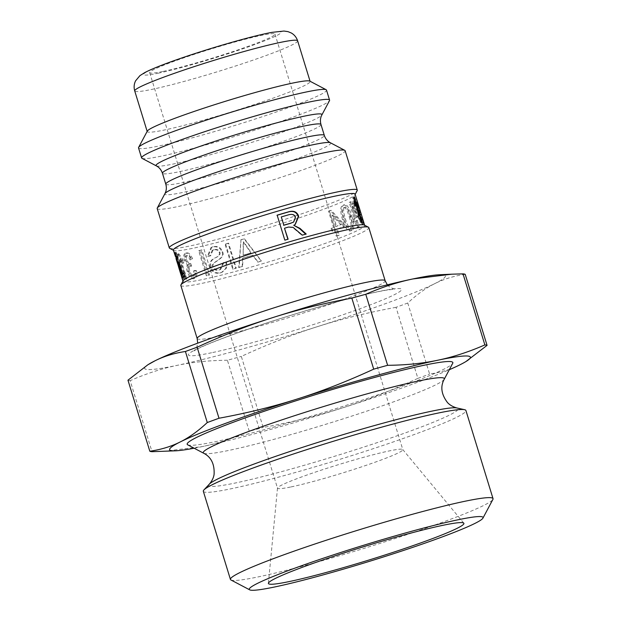 <?xml version="1.0" encoding="UTF-8"?>
<svg xmlns="http://www.w3.org/2000/svg" width="621" height="621" viewBox="0 0 621 621"><rect width="100%" height="100%" fill="white"/><g stroke="black" fill="none" stroke-linecap="round" stroke-linejoin="round"><path stroke-width="0.47" stroke-dasharray="3.1 2.33" d="M465.207 274.327C453.998 275.965 443.891 279.046 434.91 283.564C425.905 288.028 416.854 294.517 407.749 303.025L429.608 374.059C440.825 372.421 450.924 369.348 459.905 364.822L467.209 360.762M396.035 307.317C367.624 312.565 341.317 319.039 317.106 326.755C292.879 334.416 267.62 344.298 241.328 356.415L263.18 427.45C291.591 422.21 317.898 415.728 342.109 408.013C366.336 400.359 391.595 390.469 417.886 378.36L396.035 307.317A177.327 12.381 162.9 0 0 407.749 303.025M163.3 451.382L202.213 446.6A157.33 10.984 162.9 0 0 342.109 408.013A157.33 10.984 162.9 0 0 449.293 369.72M194.148 448.215A157.33 10.984 162.9 0 0 202.213 446.6C217.443 443.441 233.131 438.333 249.262 431.292A177.327 12.381 162.9 0 0 263.18 427.45M417.886 378.36A177.327 12.381 162.9 0 0 429.608 374.059M127.965 380.199A177.327 12.381 162.9 0 0 130.162 380.657L152.013 451.692M249.262 431.292L227.41 360.25A177.327 12.381 162.9 0 0 241.328 356.415M149.017 364.069A157.33 10.984 162.9 0 0 177.218 365.342C161.98 368.509 146.3 373.609 130.162 380.657M227.41 360.25C209.161 360.421 192.425 362.121 177.218 365.342A157.33 10.984 162.9 0 0 317.106 326.755A157.33 10.984 162.9 0 0 434.91 283.564A157.33 10.984 162.9 0 0 439.326 274.754M230.958 579.983A137.373 9.587 162.9 0 0 258.887 576.754A137.373 9.587 162.9 0 0 401.958 536.288A137.373 9.587 162.9 0 0 492.911 499.393M203.331 491.304A137.373 9.587 162.9 0 0 231.773 488.626A137.373 9.587 162.9 0 0 379.198 446.709A137.373 9.587 162.9 0 0 465.921 410.52M183.948 273.426L185.05 272.697L185.966 275.67L183.599 277.556L183.405 276.927M182.613 274.358L176.185 252.219L182.962 274.249M185.966 275.67L184.748 276.019M185.05 272.697L183.832 273.046M176.185 252.219L174.943 252.592M175.906 252.553L175.013 252.825M183.599 277.556L182.349 277.936M243.153 255.122L243.517 241.802A93.748 6.544 162.9 0 0 243.611 241.779L251.264 252.809A93.748 6.544 -17.1 0 1 243.153 255.122L243.207 241.988A95.052 6.637 162.9 0 0 243.292 241.965L251 252.98A95.052 6.637 -17.1 0 1 242.78 255.332M240.995 239.69L239.163 267.356L242.601 266.401L243.013 258.018L252.98 255.169L258.01 262L261.425 260.991L244.402 238.712L240.995 239.69L238.689 267.589A95.052 6.637 162.9 0 0 242.174 266.626L242.625 258.227A95.052 6.637 162.9 0 0 252.731 255.34L257.8 262.155A95.052 6.637 162.9 0 0 261.262 261.13L244.115 238.891A95.052 6.637 -17.1 0 1 240.653 239.885M239.163 267.356L238.689 267.589M243.013 258.018L242.625 258.227M242.601 266.401L242.174 266.626M349.258 216.9C351.463 223.964 351.727 227.721 350.058 228.194L351.144 227.907C349.507 228.862 347.589 225.827 345.377 218.802C343.219 211.691 343.048 207.895 344.865 207.398L343.778 207.686C345.299 206.809 347.131 209.882 349.258 216.9L350.376 216.605C352.581 223.661 352.837 227.426 351.144 227.907L350.058 228.194C348.443 229.133 346.534 226.091 344.329 219.066C342.171 211.963 341.985 208.167 343.778 207.686L344.865 207.398C346.409 206.514 348.249 209.58 350.376 216.605M350.601 216.279C348.008 207.693 345.462 203.991 342.971 205.155C340.168 206.366 340.036 211.249 342.582 219.795C345.354 228.326 348.102 231.967 350.842 230.733C353.388 229.591 353.31 224.771 350.601 216.279L351.742 215.968C349.149 207.391 346.588 203.688 344.057 204.868C341.216 206.094 341.061 210.985 343.607 219.539C346.378 228.062 349.149 231.703 351.928 230.445C354.506 229.289 354.451 224.46 351.742 215.968M343.343 205.023L344.438 204.736L343.343 205.023M350.461 230.857L351.928 230.445L350.461 230.857M359.38 215.363L355.903 204.076L359.901 214.61A93.748 6.544 -17.1 0 1 359.38 215.363L360.622 214.99L357.153 203.704A95.052 6.637 162.9 0 0 357.16 203.696L361.158 214.229A95.052 6.637 -17.1 0 1 360.622 214.99M359.901 214.61L361.158 214.229M355.903 204.076L357.153 203.704L355.911 204.068A93.748 6.544 162.9 0 0 355.911 204.068M358.441 216.131L359.318 218.965L359.862 218.545L361.694 224.515L362.082 224.165L360.25 218.196L360.801 217.21L354.327 199.217L354.001 199.512L358.985 215.712L358.441 216.131L359.675 215.774L360.545 218.608A95.052 6.637 162.9 0 0 361.096 218.181L362.936 224.15A95.052 6.637 162.9 0 0 363.332 223.793L361.492 217.824A95.052 6.637 162.9 0 0 362.059 216.83L355.577 198.852A95.052 6.637 -17.1 0 1 355.243 199.147L360.227 215.347A95.052 6.637 -17.1 0 1 359.675 215.774M359.318 218.965L360.545 218.608M358.985 215.712L360.227 215.347M354.001 199.512L355.243 199.147M354.327 199.217L355.577 198.852M359.932 214.377L361.181 213.997M360.801 217.21L362.059 216.83M360.25 218.196L361.492 217.824M362.082 224.165L363.332 223.793M361.694 224.515L362.936 224.15M359.862 218.545L361.096 218.181M361.461 219.438L362.532 222.931L361.228 219.244L362.548 219.097M362.532 222.931L363.79 222.543M361.228 219.244L362.478 218.856M362.299 222.737L363.549 222.349M354.405 203.758L353.947 206.56L353.031 203.595L352.883 197.268L354.529 201.367M354.925 202.656L361.011 222.427L360.382 222.396L354.366 202.834M361.011 222.427L362.245 222.039M353.279 197.292L354.133 197.012M352.883 197.268L354.11 196.873M353.031 203.595L354.234 203.199M353.947 206.56L355.142 206.164M360.382 222.396L361.608 222M293.329 222.225L295.045 217.521C294.401 214.975 292.289 214.098 288.711 214.874A93.748 6.544 162.9 0 0 281.065 217.086M305.656 234.187L301.876 235.343L292.763 227.55L288.245 227.224L284.519 228.311M295.053 224.546L293.725 225.229M287.888 239.256L284.674 240.304L277.168 215.246M305.742 234.272L306.2 234.039M301.876 235.343L302.28 235.126M355.22 218.064L351.75 206.777A93.748 6.544 162.9 0 0 351.765 206.762L357.378 216.838A93.748 6.544 -17.1 0 1 355.22 218.064L356.407 217.73L352.938 206.444A95.052 6.637 162.9 0 0 352.953 206.428L358.589 216.488A95.052 6.637 -17.1 0 1 356.407 217.73M357.378 216.838L358.589 216.488M351.75 206.777L352.938 206.444M351.765 206.762L352.953 206.428M352.969 219.213L353.838 222.046L355.065 221.433L356.904 227.395L357.929 226.867L356.089 220.897L358.907 219.252L358.038 216.418L350.058 201.957L349.212 202.392L354.195 218.6L352.969 219.213L354.125 218.895L354.995 221.728A95.052 6.637 162.9 0 0 356.237 221.107L358.076 227.069A95.052 6.637 162.9 0 0 359.117 226.533L357.277 220.564A95.052 6.637 162.9 0 0 360.133 218.895L359.264 216.061L351.245 201.623A95.052 6.637 -17.1 0 1 350.384 202.073L355.367 218.274A95.052 6.637 -17.1 0 1 354.125 218.895M353.838 222.046L354.995 221.728M354.195 218.6L355.367 218.274M349.212 202.392L350.384 202.073M350.058 201.957L351.245 201.623M358.038 216.418L359.264 216.061M358.907 219.252L360.133 218.895M356.089 220.897L357.277 220.564M357.929 226.867L359.117 226.533M356.904 227.395L358.076 227.069M355.065 221.433L356.237 221.107M335.619 226.564L332.142 215.27A93.748 6.544 162.9 0 0 332.188 215.254L340.657 224.569A93.748 6.544 -17.1 0 1 335.619 226.564L336.528 226.347L333.058 215.06A95.052 6.637 162.9 0 0 333.104 215.037L341.643 224.328A95.052 6.637 -17.1 0 1 336.528 226.347M340.657 224.569L341.643 224.328M332.142 215.27L333.058 215.06M332.188 215.254L333.104 215.037M331.094 228.287L331.963 231.121L334.362 230.212L336.194 236.174L338.321 235.359L336.489 229.397L343.343 226.673L342.466 223.839L330.256 210.503L328.501 211.179L333.493 227.379L331.094 228.287L331.94 228.101L332.809 230.934A95.052 6.637 162.9 0 0 335.247 230.011L337.079 235.972A95.052 6.637 162.9 0 0 339.237 235.149L337.405 229.18A95.052 6.637 162.9 0 0 344.352 226.417L343.475 223.583L331.164 210.294A95.052 6.637 -17.1 0 1 329.386 210.977L334.37 227.177A95.052 6.637 -17.1 0 1 331.94 228.101M331.963 231.121L332.809 230.934M333.493 227.379L334.37 227.177M328.501 211.179L329.386 210.977M330.256 210.503L331.164 210.294M342.466 223.839L343.475 223.583M343.343 226.673L344.352 226.417M336.489 229.397L337.405 229.18M338.321 235.359L339.237 235.149M336.194 236.174L337.079 235.972M334.362 230.212L335.247 230.011M225.602 243.944L233.286 268.947L236.275 268.14L228.582 243.137L225.602 243.944L225.043 244.2L232.735 269.204A95.052 6.637 162.9 0 0 235.763 268.388L228.07 243.385A95.052 6.637 -17.1 0 1 225.043 244.2M233.286 268.947L232.735 269.204M228.582 243.137L228.07 243.385M236.275 268.14L235.763 268.388M208.221 255.992L210.698 255.689L212.972 250.038L213.966 249.712C216.939 248.982 218.903 249.821 219.865 252.227C220.703 254.067 219.469 255.813 216.178 257.474C211.629 259.229 209.89 262.411 210.977 267.007C212.584 271.625 215.728 273.543 220.408 272.766L222.225 272.169L226.494 268.055L226.657 262.008L223.902 262.435L220.657 269.398L219.593 269.739C216.465 270.407 214.416 269.39 213.445 266.688C209.882 262.015 226.417 259.143 222.59 251.761C221.029 247.531 217.886 245.846 213.166 246.716L211.8 247.158L208.221 255.992L207.391 256.318L209.898 256.007L212.219 250.341L213.236 250.015C216.248 249.277 218.235 250.108 219.205 252.506C220.044 254.346 218.786 256.1 215.448 257.777C210.83 259.547 209.06 262.737 210.139 267.333C211.745 271.951 214.92 273.861 219.671 273.069L221.534 272.456L225.858 268.326L226.044 262.279L223.25 262.714L219.95 269.685L218.864 270.042C215.681 270.717 213.608 269.708 212.638 267.007C209.052 262.341 225.811 259.415 221.969 252.041C220.401 247.802 217.226 246.133 212.436 247.011L211.039 247.469L207.391 256.318M210.698 255.689L209.898 256.007M223.902 262.435L223.25 262.714M226.657 262.008L226.044 262.279M199.582 250.426L207.267 275.429L209.556 274.909L201.864 249.906L199.582 250.426L198.658 250.768L206.351 275.771A95.052 6.637 162.9 0 0 208.672 275.25L200.979 250.247A95.052 6.637 -17.1 0 1 198.658 250.768M207.267 275.429L206.351 275.771M201.864 249.906L200.979 250.247M209.556 274.909L208.672 275.25M188.489 264.678L188.512 264.748C187.472 265.873 187.449 268.016 188.45 271.167C190.08 276.058 192.099 278.48 194.505 278.441L193.403 278.821C195.646 278.192 196.306 275.6 195.374 271.035L193.573 270.919C194.249 274.288 193.931 276.073 192.626 276.283C191.074 276.244 189.754 274.629 188.675 271.439C187.806 268.435 188.047 266.704 189.421 266.246L190.577 266.386L189.568 263.723C188.256 264.383 186.952 263.141 185.663 259.982C184.988 257.42 185.213 256.015 186.347 255.774C187.627 255.627 188.846 257.001 190.01 259.912L191.501 259.05C189.552 254.827 187.581 252.887 185.601 253.236L186.704 252.856C184.748 253.523 184.344 255.86 185.5 259.857L188.489 264.678L187.387 265.128C186.331 266.262 186.3 268.404 187.294 271.556C188.931 276.446 190.965 278.868 193.403 278.821L194.505 278.441C196.717 277.812 197.354 275.219 196.422 270.663L194.637 270.539C195.32 273.908 195.01 275.701 193.721 275.903C192.192 275.856 190.888 274.241 189.809 271.051C188.931 268.047 189.172 266.316 190.523 265.866L191.672 266.005L190.663 263.343C189.358 263.995 188.07 262.753 186.789 259.601C186.114 257.032 186.331 255.635 187.449 255.394C188.706 255.247 189.917 256.62 191.074 259.531L192.549 258.678C190.6 254.447 188.652 252.506 186.704 252.856L185.601 253.236C183.622 253.911 183.203 256.248 184.352 260.246L187.363 265.058M187.27 255.441L186.168 255.821L187.27 255.441M190.29 265.92L189.188 266.308L190.29 265.92M193.938 275.848L192.626 276.283L193.938 275.848M188.512 264.748L187.387 265.128M192.549 258.678L191.501 259.05M191.074 259.531L190.01 259.912M190.663 263.343L189.568 263.723M191.672 266.005L190.577 266.386M194.637 270.539L193.573 270.919M196.422 270.663L195.374 271.035M178.367 253.779L186.098 278.922L186.882 278.899L180.866 259.337L183.894 262.908L182.978 259.935L178.864 253.772L177.148 254.175L184.879 279.318A95.052 6.637 162.9 0 0 185.679 279.295L179.663 259.733L182.714 263.304L181.798 260.331L177.653 254.168A95.052 6.637 -17.1 0 1 177.148 254.175M186.098 278.922L184.879 279.318M178.864 253.772L177.653 254.168M182.978 259.935L181.798 260.331M183.894 262.908L182.714 263.304M180.866 259.337L179.663 259.733M186.882 278.899L185.679 279.295M181.557 270.593L182.939 276.361L179.415 264.934L181.557 270.593L180.315 270.981L181.441 276.174M182.962 276.368L181.689 276.756L182.962 276.368M178.157 265.454L180.315 270.981M180.144 265.835L178.895 266.223L177.319 262.621L178.569 262.233L183.715 278.899C184.344 279.644 183.42 275.716 180.944 267.115C178.072 258.204 176.364 253.601 175.836 253.306L180.152 265.835L178.545 262.217L179.981 267.053M182 278.061L182.465 279.287C183.102 280.04 182.178 276.112 179.71 267.511C176.83 258.6 175.122 253.997 174.586 253.694L175.836 253.306L177.241 258.15M183.715 278.899L182.465 279.287L183.715 278.899M180.152 265.835L178.91 266.23A95.052 6.637 -17.1 0 1 178.895 266.223M175.355 256.349L178.91 266.23M176.605 255.844L175.37 256.24L176.628 255.852M177.684 259.562L176.426 259.951M177.598 259.058L176.341 259.438M174.586 253.694L174.687 254.292M177.319 262.621L177.443 263.257M173.399 250.1A95.052 6.637 162.9 0 0 173.756 250.473A95.052 6.637 162.9 0 0 193.077 248.245A95.052 6.637 162.9 0 0 292.08 220.238A95.052 6.637 162.9 0 0 355.018 194.707A95.052 6.637 162.9 0 0 355.103 194.194M183.094 280.839A95.052 6.637 162.9 0 0 183.009 281.352A95.052 6.637 162.9 0 0 202.694 279.497A95.052 6.637 162.9 0 0 304.701 250.488A95.052 6.637 162.9 0 0 364.713 225.446A95.052 6.637 162.9 0 0 364.356 225.074M157.191 208.555A98.335 6.862 162.9 0 0 177.544 206.638A98.335 6.862 162.9 0 0 283.075 176.636A98.335 6.862 162.9 0 0 345.16 150.732M141.984 158.316A98.335 6.862 162.9 0 0 161.972 156.011A98.335 6.862 162.9 0 0 264.383 127.041A98.335 6.862 162.9 0 0 329.495 100.633M180.835 285.435A98.335 6.862 162.9 0 0 201.196 283.518A98.335 6.862 162.9 0 0 306.727 253.515A98.335 6.862 162.9 0 0 368.812 227.612M147.301 131.116A85.224 5.946 162.9 0 0 147.224 131.574A85.224 5.946 162.9 0 0 164.868 129.905A85.224 5.946 162.9 0 0 256.326 103.909A85.224 5.946 162.9 0 0 310.127 81.452A85.224 5.946 162.9 0 0 309.809 81.118M163.245 71.384A65.554 4.58 162.9 0 0 233.597 51.38A65.554 4.58 162.9 0 0 274.987 34.108A65.554 4.58 162.9 0 0 210.985 49.012A65.554 4.58 162.9 0 0 149.677 72.665A65.554 4.58 162.9 0 0 163.245 71.384M138.537 147.93A98.335 6.862 162.9 0 0 158.898 146.013A98.335 6.862 162.9 0 0 264.422 116.011A98.335 6.862 162.9 0 0 326.506 90.099M169.673 248.322A98.335 6.862 162.9 0 0 189.661 246.017A98.335 6.862 162.9 0 0 292.072 217.047A98.335 6.862 162.9 0 0 357.184 190.639M187.705 444.822A138.98 9.703 162.9 0 0 215.953 441.562A138.98 9.703 162.9 0 0 360.7 400.623A138.98 9.703 162.9 0 0 452.717 363.293M291.078 486.911A65.554 4.58 162.9 0 0 361.438 466.914A65.554 4.58 162.9 0 0 402.819 449.643A65.554 4.58 162.9 0 0 402.757 449.519A65.554 4.58 162.9 0 0 338.818 464.547A65.554 4.58 162.9 0 0 277.494 488.059A65.554 4.58 162.9 0 0 277.509 488.191A65.554 4.58 162.9 0 0 291.078 486.911M344.329 219.066L345.377 218.802M342.582 219.795L343.607 219.539M295.045 217.521L295.433 217.311M213.166 246.716L212.436 247.011M222.59 251.761L221.969 252.041M213.445 266.688L212.638 267.007M219.593 269.739L218.864 270.042M220.408 272.766L219.671 273.069M210.977 267.007L210.139 267.333M216.178 257.474L215.448 257.777M219.865 252.227L219.205 252.506M213.966 249.712L213.236 250.015M185.5 259.857L184.352 260.246M186.789 259.601L185.663 259.982M189.809 271.051L188.675 271.439M188.45 271.167L187.294 271.556M178.157 265.322L179.415 264.934L178.18 265.33M180.944 267.115L179.71 267.511M180.921 269.786L179.663 270.166M165.799 184.165A82.927 5.791 162.9 0 0 182.97 182.543A82.927 5.791 162.9 0 0 271.967 157.237A82.927 5.791 162.9 0 0 324.325 135.394M330.388 142.76A86.769 6.055 -17.1 0 1 278.643 165.054A86.769 6.055 -17.1 0 1 182.815 192.44A86.769 6.055 -17.1 0 1 164.93 193.659M320.972 124.495A82.927 5.791 -17.1 0 1 268.614 146.346A82.927 5.791 -17.1 0 1 179.616 171.644A82.927 5.791 -17.1 0 1 162.446 173.267M156.383 165.9A86.769 6.055 162.9 0 0 174.027 163.859A86.769 6.055 162.9 0 0 264.391 138.304A86.769 6.055 162.9 0 0 321.841 114.994M197.183 338.569A98.335 6.862 162.9 0 0 217.544 336.644A98.335 6.862 162.9 0 0 323.075 306.642A98.335 6.862 162.9 0 0 385.152 280.739M211.575 352.751A111.446 7.778 -17.1 0 1 279.365 318.891A111.446 7.778 -17.1 0 1 394.11 294.82A111.446 7.778 -17.1 0 1 211.575 352.751M158.339 73.185A72.114 5.038 162.9 0 0 276.446 35.7A72.114 5.038 162.9 0 0 202.205 51.279A72.114 5.038 162.9 0 0 158.339 73.185M297.63 40.831A85.224 5.946 -17.1 0 1 243.828 63.28A85.224 5.946 -17.1 0 1 152.37 89.284A85.224 5.946 -17.1 0 1 134.726 90.945M203.742 453.268A126.102 8.803 162.9 0 0 229.374 450.303A126.102 8.803 162.9 0 0 360.708 413.159A126.102 8.803 162.9 0 0 444.201 379.291M209.378 484.108A130.433 9.105 162.9 0 0 235.794 482.905A130.433 9.105 162.9 0 0 382.815 440.739A130.433 9.105 162.9 0 0 456.877 407.974M294.866 224.655L295.254 224.437M211.8 247.158L211.039 247.469M220.657 269.398L219.95 269.685M222.225 272.169L221.534 272.456M212.972 250.038L212.219 250.341M182 273.597L183.249 277.672M175.805 253.29L174.548 253.679M178.545 262.217L177.296 262.605M387.31 284.837L389.965 287.321L394.684 289.161L386.091 290.193C371.381 292.778 349.406 298.243 320.164 306.588C294.222 314.063 269.413 321.888 245.745 330.054C220.315 338.95 203.665 345.54 195.801 349.825L194.039 350.896L196.935 346.642L197.703 343.172M277.494 488.059L268.396 583.282M402.757 449.519L463.802 523.161M149.677 72.665L277.509 488.191M274.987 34.108L402.819 449.643"/><path stroke-width="0.93" d="M127.965 380.199L147.814 364.806L155.118 360.739C164.107 356.221 174.206 353.139 185.423 351.502L207.274 422.544C198.177 431.052 189.118 437.533 180.121 441.997C171.132 446.522 161.033 449.596 149.816 451.234L127.965 380.199M197.136 347.209C223.436 335.092 248.695 325.202 272.922 317.548C297.125 309.832 323.44 303.358 351.843 298.111L373.702 369.153C347.403 381.263 322.144 391.152 297.917 398.806C273.714 406.522 247.399 413.004 218.996 418.243L197.136 347.209A177.327 12.381 162.9 0 0 185.423 351.502M365.761 294.276C381.899 287.228 397.58 282.128 412.818 278.961L451.723 274.187L463.01 273.869L484.869 344.911C468.731 351.952 453.043 357.059 437.813 360.219C422.598 363.44 405.87 365.14 387.62 365.311L365.761 294.276A177.327 12.381 162.9 0 0 351.843 298.111M449.293 369.72A157.33 10.984 162.9 0 0 459.905 364.822A157.33 10.984 162.9 0 0 466.014 361.492L487.066 345.369L465.207 274.327A177.327 12.381 162.9 0 0 463.01 273.869M466.014 361.492A157.33 10.984 162.9 0 0 437.813 360.219A157.33 10.984 162.9 0 0 297.917 398.806A157.33 10.984 162.9 0 0 180.121 441.997A157.33 10.984 162.9 0 0 175.696 450.807A157.33 10.984 162.9 0 0 194.148 448.215M487.066 345.369A177.327 12.381 162.9 0 0 484.869 344.911M387.62 365.311A177.327 12.381 162.9 0 0 373.702 369.153M149.816 451.234A177.327 12.381 162.9 0 0 152.013 451.692L175.696 450.807M218.996 418.243A177.327 12.381 162.9 0 0 207.274 422.544M451.723 274.187L439.326 274.754A157.33 10.984 162.9 0 0 412.818 278.961A157.33 10.984 162.9 0 0 272.922 317.548A157.33 10.984 162.9 0 0 155.118 360.739A157.33 10.984 162.9 0 0 149.017 364.069L147.814 364.806M482.936 518.124L492.911 499.393A137.373 9.587 162.9 0 0 493.035 498.655A137.373 9.587 162.9 0 0 358.922 529.876A137.373 9.587 162.9 0 0 230.438 579.44A137.373 9.587 162.9 0 0 230.958 579.983L249.735 589.865A122.29 8.539 -17.1 0 1 363.65 545.261A122.29 8.539 -17.1 0 1 482.936 518.124A122.29 8.539 -17.1 0 1 401.966 550.967A122.29 8.539 -17.1 0 1 274.598 586.992A122.29 8.539 -17.1 0 1 249.735 589.865M493.035 498.655L465.921 410.52A137.373 9.587 162.9 0 0 464.617 409.705A137.373 9.587 162.9 0 0 331.808 441.748A137.373 9.587 162.9 0 0 203.952 489.899A137.373 9.587 162.9 0 0 203.331 491.304L230.438 579.44M289.588 581.497A102.263 7.141 162.9 0 0 400.669 549.849A102.263 7.141 162.9 0 0 463.802 523.161A102.263 7.141 162.9 0 0 364.061 546.596A102.263 7.141 162.9 0 0 268.396 583.282A102.263 7.141 162.9 0 0 289.588 581.497M175.013 252.825L174.656 252.933A95.052 6.637 -17.1 0 1 174.943 252.592L181.72 274.622L183.948 273.426M183.405 276.927L182.613 274.358M181.72 274.622A95.052 6.637 -17.1 0 1 183.832 273.046L184.748 276.019A95.052 6.637 162.9 0 0 182.349 277.936L174.656 252.933M362.711 219.05L363.79 222.543A95.052 6.637 162.9 0 0 363.549 222.349L362.478 218.856A95.052 6.637 -17.1 0 1 362.711 219.05L362.548 219.097M354.529 201.367L354.925 202.656M354.133 197.012L354.506 196.896L362.245 222.039A95.052 6.637 162.9 0 0 361.608 222L355.592 202.438L354.366 202.834L354.405 203.758M355.592 202.438L355.142 206.164L354.234 203.199L354.11 196.873A95.052 6.637 -17.1 0 1 354.506 196.896M281.274 216.931L283.813 225.182A95.052 6.637 -17.1 0 1 290.783 223.156L293.694 222.015L295.433 217.311C294.789 214.765 292.654 213.896 289.021 214.687A95.052 6.637 162.9 0 0 281.274 216.931L283.813 225.182M283.603 225.338A93.748 6.544 -17.1 0 1 290.481 223.343L293.694 222.015M287.911 239.349L284.519 228.311L288.121 239.186A95.052 6.637 162.9 0 0 284.837 240.156L277.145 215.153A95.052 6.637 -17.1 0 1 288.051 211.978C293.523 210.209 297.071 211.683 298.678 216.403L295.254 224.437L293.741 225.299L299.586 228.59L305.742 234.272M276.982 215.301L287.733 212.165C293.135 210.418 296.636 211.901 298.251 216.628L295.053 224.546M293.741 225.299L299.99 228.373L306.2 234.039A95.052 6.637 162.9 0 0 302.28 235.126L293.081 227.356L288.509 227.045A95.052 6.637 162.9 0 0 284.728 228.148M181.441 276.174L178.157 265.454M174.586 253.694L175.355 256.349M177.319 262.621L182.939 281.127M364.651 225.229L355.103 194.194A95.052 6.637 162.9 0 0 262.295 215.805A95.052 6.637 162.9 0 0 173.399 250.1L174.687 254.292M385.152 280.739L368.812 227.612A98.335 6.862 162.9 0 0 368.439 227.224L364.356 225.074A95.052 6.637 162.9 0 0 271.913 247.057A95.052 6.637 162.9 0 0 183.094 280.839L180.928 284.907A98.335 6.862 162.9 0 0 180.835 285.435L197.183 338.569A98.335 6.862 162.9 0 1 289.153 303.095A98.335 6.862 162.9 0 1 385.152 280.739L387.31 284.837M355.173 194.42L357.184 190.639A98.335 6.862 162.9 0 0 357.277 190.111L345.16 150.732A98.335 6.862 162.9 0 0 344.787 150.344A98.335 6.862 162.9 0 0 249.153 173.08A98.335 6.862 162.9 0 0 157.276 208.027A98.335 6.862 162.9 0 0 157.191 208.555L169.3 247.934A98.335 6.862 162.9 0 0 169.673 248.322L173.461 250.317M156.383 165.9A86.769 6.055 162.9 0 1 237.206 134.252A86.769 6.055 162.9 0 1 321.841 114.994L329.495 100.633A98.335 6.862 162.9 0 0 329.58 100.105A98.335 6.862 162.9 0 0 233.581 122.453A98.335 6.862 162.9 0 0 141.611 157.928A98.335 6.862 162.9 0 0 141.984 158.316L156.383 165.9C159.255 167.414 161.274 169.867 162.446 173.267A82.927 5.791 -17.1 0 1 240.009 143.35A82.927 5.791 -17.1 0 1 320.972 124.495L324.325 135.394A82.927 5.791 162.9 0 0 243.362 154.241A82.927 5.791 162.9 0 0 165.799 184.165C166.746 187.526 166.459 190.694 164.93 193.659A86.769 6.055 -17.1 0 1 246.001 162.826A86.769 6.055 -17.1 0 1 330.388 142.76L344.787 150.344M368.439 227.224A98.335 6.862 162.9 0 0 272.805 249.96A98.335 6.862 162.9 0 0 180.928 284.907M329.58 100.105L326.506 90.099A98.335 6.862 162.9 0 0 326.134 89.711L309.809 81.118A85.224 5.946 162.9 0 0 226.929 100.827A85.224 5.946 162.9 0 0 147.301 131.116L138.623 147.402A98.335 6.862 162.9 0 0 138.537 147.93L141.611 157.928M326.134 89.711A98.335 6.862 162.9 0 0 230.5 112.455A98.335 6.862 162.9 0 0 138.623 147.402M357.277 190.111A98.335 6.862 162.9 0 0 261.27 212.46A98.335 6.862 162.9 0 0 169.3 247.934M452.717 363.293A138.98 9.703 162.9 0 0 317.16 394.133A138.98 9.703 162.9 0 0 187.705 444.822L203.742 453.268A126.102 8.803 162.9 0 1 321.204 407.275A126.102 8.803 162.9 0 1 444.201 379.291L452.717 363.293M299.586 228.59L299.99 228.373M298.251 216.628L298.678 216.403M297.63 40.831C296.45 37.307 294.315 34.683 291.21 32.944L288.02 31.648L283.983 31.05L272.083 32.346C254.059 35.552 212.918 47.204 180.564 58.39C164.06 64.072 152.168 68.776 144.895 72.51L139.935 75.63L135.595 80.831C134.012 84.006 133.717 87.382 134.726 90.945A85.224 5.946 -17.1 0 1 214.424 60.198A85.224 5.946 -17.1 0 1 297.63 40.831L310.065 81.258M444.201 379.291C440.219 386.604 441.298 394.343 447.454 402.501C449.635 404.946 452.779 406.771 456.877 407.974A130.433 9.105 162.9 0 0 330.776 438.395A130.433 9.105 162.9 0 0 209.378 484.108C212.095 480.817 213.671 477.541 214.098 474.289C214.602 464.081 211.148 457.072 203.742 453.268M175.991 258.538L177.443 263.257M178.732 267.434L180.742 273.985M324.325 135.394C325.427 138.716 327.453 141.169 330.388 142.76M162.446 173.267L165.799 184.165M164.93 193.659L157.276 208.027M321.841 114.994C320.32 117.866 320.032 121.033 320.972 124.495M197.703 343.172L197.183 338.569M134.726 90.945L147.161 131.373M209.378 484.108L203.952 489.899M456.877 407.974L464.617 409.705"/></g></svg>
